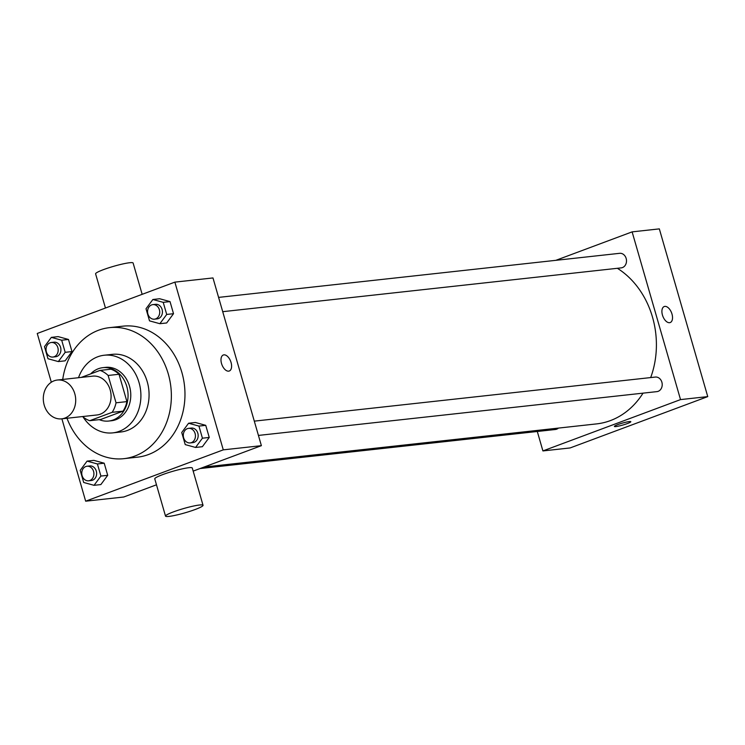<?xml version="1.0" encoding="UTF-8"?>
<svg xmlns="http://www.w3.org/2000/svg" width="745" height="745" viewBox="0 0 745 745"><rect width="100%" height="100%" fill="white"/><g stroke="black" fill="none" stroke-linecap="round" stroke-linejoin="round"><path stroke-width="1.12" d="M54.124 380.807A19.528 16.166 83.7 0 1 57.365 380.034A19.528 16.166 83.7 0 1 75.571 397.672A19.528 16.166 83.7 0 1 61.63 418.848A19.528 16.166 83.7 0 1 43.741 403.194A19.528 16.166 83.7 0 1 54.124 380.807M57.365 380.034L92.752 376.141A19.528 16.166 83.7 0 1 110.949 393.788A19.528 16.166 83.7 0 1 97.018 414.965L61.63 418.848M89.717 420.702L112.15 412.33A26.224 21.707 83.7 0 0 116.034 402.803L126.92 401.611A26.224 21.707 83.7 0 1 123.037 411.138L100.603 419.5L89.717 420.702A26.224 21.707 83.7 0 1 82.611 416.548M116.034 402.803L108.137 375.461A26.224 21.707 83.7 0 0 100.044 370.405L81.279 377.398M126.92 401.611L119.023 374.269L108.137 375.461M119.023 374.269A26.224 21.707 83.7 0 0 110.931 369.203L100.044 370.405M99.281 419.649A26.848 22.229 -96.3 0 0 108.705 421.046A26.848 22.229 -96.3 0 0 126.799 386.515A26.848 22.229 -96.3 0 0 102.838 367.667A26.848 22.229 -96.3 0 0 90.685 373.897M102.838 367.667L105.557 367.369A26.848 22.229 83.7 0 1 129.518 386.217A26.848 22.229 83.7 0 1 111.424 420.748L108.705 421.046M123.037 411.138L112.15 412.33M83.03 416.902A39.057 32.333 -96.3 0 0 112.756 432.873A39.057 32.333 -96.3 0 0 139.073 382.651A39.057 32.333 -96.3 0 0 104.226 355.235A39.057 32.333 -96.3 0 0 78.523 377.706M112.756 432.873L120.923 431.979A39.057 32.333 -96.3 0 0 147.24 381.747A39.057 32.333 -96.3 0 0 112.393 354.341L104.226 355.235M66.994 418.262A65.905 54.562 -96.3 0 0 123.856 458.669A65.905 54.562 -96.3 0 0 168.268 373.906A65.905 54.562 -96.3 0 0 109.459 327.651A65.905 54.562 -96.3 0 0 62.729 379.438M109.459 327.651L123.065 326.152A65.905 54.562 83.7 0 1 181.873 372.416A65.905 54.562 83.7 0 1 137.462 457.169L123.856 458.669M195.581 447.447L202.379 446.702L209.243 437.445L205.741 425.339L195.395 422.49L188.587 423.244L181.733 432.5L185.235 444.607L195.581 447.447L202.435 438.19L198.943 426.084L188.587 423.244M94.047 485.321L100.854 484.576L107.708 475.319L104.216 463.213L93.861 460.363L87.063 461.118L80.209 470.374L83.701 482.481L94.047 485.321L100.901 476.064L97.409 463.958L87.063 461.118M61.891 418.82L85.666 501.189L223.276 449.859L174.87 282.131L37.25 333.471L51.321 382.222M159.858 323.703L166.666 322.958L173.52 313.701L170.028 301.595L159.681 298.745L152.874 299.499L146.02 308.756L149.512 320.862L159.858 323.703L166.712 314.446L163.22 302.34L152.874 299.499M58.334 361.576L65.132 360.831L71.986 351.575L68.493 339.469L58.147 336.619L51.34 337.373L44.486 346.63L47.978 358.736L58.334 361.576L65.188 352.32L61.686 340.214L51.34 337.373M193.179 471.11L261.383 445.668L212.977 277.941L174.87 282.131M261.383 445.668L223.276 449.859M223.304 355.002A8.54 4.694 -110.5 0 1 223.938 354.853A8.54 4.694 -110.5 0 1 230.885 361.921A8.54 4.694 -110.5 0 1 229.274 371.01A8.54 4.694 -110.5 0 1 221.898 364.64A8.54 4.694 -110.5 0 1 223.304 355.002A8.54 4.694 -110.5 0 1 223.938 354.853A8.54 4.694 -110.5 0 1 230.875 361.921A8.54 4.694 -110.5 0 1 229.274 371.01M85.666 501.189L123.763 497.008L156.478 484.799M165.52 516.117L154.764 478.849A19.528 2.244 -16.1 0 1 162.633 474.63A19.528 2.244 -16.1 0 1 181.845 468.968A19.528 2.244 -16.1 0 1 192.285 468.018L203.04 505.287A19.528 2.244 -16.1 0 1 184.9 512.858A19.528 2.244 -16.1 0 1 165.52 516.117A19.528 2.244 -16.1 0 1 173.399 511.899A19.528 2.244 -16.1 0 1 192.601 506.246A19.528 2.244 -16.1 0 1 203.04 505.287M142.155 294.34L133.113 263.022A19.528 2.244 163.9 0 0 113.734 266.282A19.528 2.244 163.9 0 0 95.593 273.843L105.455 308.02M617.372 268.293A82.984 68.698 83.7 0 1 650.683 377.575M643.037 393.146A82.984 68.698 83.7 0 1 596.587 423.896L204.121 467.031M254.306 421.139L655.339 377.063A7.32 6.062 83.7 0 1 662.165 383.675A7.32 6.062 83.7 0 1 656.941 391.619L258.431 435.425M218.592 297.395L619.626 253.319A7.32 6.062 83.7 0 1 626.452 259.93A7.32 6.062 83.7 0 1 621.228 267.874L222.708 311.68M558.424 428.086A7.32 6.062 83.7 0 1 555.407 429.493L200.042 468.549M537.303 431.485L542.909 450.93L680.53 399.599L632.123 231.872L555.845 260.331M542.909 450.93L570.13 447.941L707.75 396.61L680.53 399.599M707.75 396.61L659.334 228.883L632.123 231.872M664.223 306.54A8.54 4.694 -110.5 0 1 664.857 306.391A8.54 4.694 -110.5 0 1 671.804 313.459A8.54 4.694 -110.5 0 1 670.202 322.548A8.54 4.694 -110.5 0 1 662.817 316.178A8.54 4.694 -110.5 0 1 664.233 306.54A8.54 4.694 -110.5 0 1 664.857 306.391A8.54 4.694 -110.5 0 1 671.804 313.459A8.54 4.694 -110.5 0 1 670.193 322.548M617.847 424.594A8.54 0.978 -16.1 0 1 626.256 422.117A8.54 0.978 -16.1 0 1 630.819 421.698A8.54 0.978 -16.1 0 1 622.885 425.013A8.54 0.978 -16.1 0 1 614.402 426.438A8.54 0.978 -16.1 0 1 617.847 424.594M630.819 421.698A8.54 0.978 -16.1 0 1 622.885 425.013A8.54 0.978 -16.1 0 1 614.402 426.438M51.312 342.495L54.04 342.197A7.32 6.062 83.7 0 1 60.867 348.809A7.32 6.062 83.7 0 1 55.633 356.753L52.914 357.051A7.32 6.062 83.7 0 1 46.199 351.184A7.32 6.062 83.7 0 1 50.101 342.784A7.32 6.062 83.7 0 1 51.312 342.495A7.32 6.062 83.7 0 1 58.138 349.116A7.32 6.062 83.7 0 1 52.914 357.051M65.132 360.831L71.986 351.575L65.188 352.32M71.986 351.575L68.493 339.469L61.686 340.214M68.493 339.469L58.147 336.619M87.035 466.24L89.754 465.942A7.32 6.062 83.7 0 1 96.58 472.553A7.32 6.062 83.7 0 1 91.356 480.497L88.627 480.795A7.32 6.062 83.7 0 1 81.922 474.928A7.32 6.062 83.7 0 1 85.815 466.528A7.32 6.062 83.7 0 1 87.035 466.24A7.32 6.062 83.7 0 1 93.861 472.861A7.32 6.062 83.7 0 1 88.627 480.795M100.854 484.576L107.708 475.319L100.901 476.064M107.708 475.319L104.216 463.213L97.409 463.958M104.216 463.213L93.861 460.363M152.846 304.621L155.565 304.323A7.32 6.062 83.7 0 1 162.391 310.935A7.32 6.062 83.7 0 1 157.167 318.879L154.448 319.177A7.32 6.062 83.7 0 1 147.733 313.31A7.32 6.062 83.7 0 1 151.626 304.91A7.32 6.062 83.7 0 1 152.846 304.621A7.32 6.062 83.7 0 1 159.672 311.242A7.32 6.062 83.7 0 1 154.448 319.177M166.666 322.958L173.52 313.701L166.712 314.446M173.52 313.701L170.028 301.595L163.22 302.34M170.028 301.595L159.681 298.745M188.559 428.366L191.288 428.068A7.32 6.062 83.7 0 1 198.114 434.68A7.32 6.062 83.7 0 1 192.89 442.623L190.161 442.921A7.32 6.062 83.7 0 1 183.456 437.054A7.32 6.062 83.7 0 1 187.349 428.654A7.32 6.062 83.7 0 1 188.559 428.366A7.32 6.062 83.7 0 1 195.386 434.987A7.32 6.062 83.7 0 1 190.161 442.921M202.379 446.702L209.243 437.445L202.435 438.19M209.243 437.445L205.741 425.339L198.943 426.084M205.741 425.339L195.395 422.49"/></g></svg>
